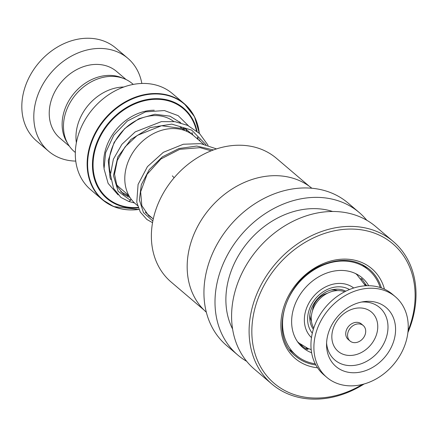 <?xml version="1.0" encoding="UTF-8"?>
<svg xmlns="http://www.w3.org/2000/svg" width="437" height="437" viewBox="0 0 437 437"><rect width="100%" height="100%" fill="white"/><g stroke="black" fill="none" stroke-linecap="round" stroke-linejoin="round"><path stroke-width="0.66" d="M75.328 152.48L74.339 151.639A44.689 35.927 -49.6 0 1 72.471 98.866A44.689 35.927 -49.6 0 1 124.392 78.786A44.689 35.927 -49.6 0 1 132.28 83.582L133.269 84.417M337.61 290.6A21.369 17.18 130.4 0 0 331.284 290.004M309.877 315.153A21.369 17.18 130.4 0 0 311.472 321.299M312.531 310.658A17.3 13.908 -49.6 0 1 327.275 293.342M349.463 289.534A28.946 23.27 130.4 0 0 347.065 288.354A28.946 23.27 130.4 0 0 314.656 299.695A28.946 23.27 130.4 0 0 312.313 333.169M203.593 144.139L193.782 135.781A44.809 36.02 130.4 0 0 185.872 130.974A44.809 36.02 130.4 0 0 133.815 151.109A44.809 36.02 130.4 0 0 135.689 204.019L137.529 205.592M199.381 133.383L194.498 116.712L184.277 103.684L172.446 93.616A63.086 50.714 130.4 0 0 161.308 86.843A63.086 50.714 130.4 0 0 88.023 115.193A63.086 50.714 130.4 0 0 90.656 189.691L102.487 199.764A63.086 50.714 -49.6 0 1 99.849 125.266A63.086 50.714 -49.6 0 1 173.139 96.916A63.086 50.714 -49.6 0 1 184.277 103.684A63.086 50.714 -49.6 0 1 198.911 130.472M76.371 142.746A44.771 35.992 -49.6 0 1 123.824 87.007M141.839 83.467A61.054 49.075 130.4 0 0 127.806 58.285L115.821 48.081A61.054 49.075 130.4 0 0 105.044 41.531A61.054 49.075 130.4 0 0 34.124 68.964A61.054 49.075 130.4 0 0 36.67 141.058L48.654 151.262A61.054 49.075 130.4 0 0 59.432 157.812A61.054 49.075 130.4 0 0 75.754 161.095M122.726 78.157A43.755 35.173 130.4 0 0 121.776 77.748A43.755 35.173 130.4 0 0 73.946 93.442A43.755 35.173 130.4 0 0 67.462 143.068M126.102 79.55L116.592 71.455A43.755 35.173 130.4 0 0 108.868 66.763A43.755 35.173 130.4 0 0 58.039 86.422A43.755 35.173 130.4 0 0 59.869 138.087L69.379 146.182M127.806 58.285A61.054 49.075 130.4 0 0 117.029 51.73A61.054 49.075 130.4 0 0 46.104 79.168A61.054 49.075 130.4 0 0 48.654 151.262M203.932 309.964L171.135 282.04A81.238 65.304 -49.6 0 1 154.818 212.988A81.238 65.304 -49.6 0 1 209.826 151.377A81.238 65.304 -49.6 0 1 276.457 158.32L309.254 186.244M206.33 312.209A81.402 65.435 -49.6 0 1 190.772 243.092A81.402 65.435 -49.6 0 1 245.747 181.841A81.402 65.435 -49.6 0 1 311.854 188.249M246.708 361.333A93.616 75.251 -49.6 0 1 237.772 355.024A93.616 75.251 -49.6 0 1 218.975 275.457A93.616 75.251 -49.6 0 1 282.362 204.456A93.616 75.251 -49.6 0 1 359.138 212.458A93.616 75.251 -49.6 0 1 366.796 220.275M237.772 355.024L226.71 345.607A93.616 75.251 -49.6 0 1 207.914 266.04A93.616 75.251 -49.6 0 1 271.301 195.039A93.616 75.251 -49.6 0 1 348.081 203.041L359.138 212.458M232.588 329.034A81.402 65.435 -49.6 0 1 284.46 214.796A81.402 65.435 -49.6 0 1 332.655 211.492M364.125 383.976A93.616 75.251 -49.6 0 1 348.655 392.06A93.616 75.251 -49.6 0 1 271.88 384.057L254.361 369.15A93.616 75.251 -49.6 0 1 235.565 289.584A93.616 75.251 -49.6 0 1 298.952 218.582A93.616 75.251 -49.6 0 1 375.733 226.585L393.245 241.492A93.616 75.251 -49.6 0 1 407.885 332.573M271.88 384.057A93.616 75.251 -49.6 0 1 253.078 304.491A93.616 75.251 -49.6 0 1 316.464 233.489A93.616 75.251 -49.6 0 1 393.245 241.492M362.366 384.445A91.579 73.618 -49.6 0 1 349.229 391.12A91.579 73.618 -49.6 0 1 253.367 347.087A91.579 73.618 -49.6 0 1 317.737 235.996A91.579 73.618 -49.6 0 1 397.331 248.063A91.579 73.618 -49.6 0 1 408.071 330.76M360.76 278.511L361.699 278.713L366.539 285.738M306.424 347.776L308.101 349.278L306.14 349.043L299.858 344.498M300.53 345.268C299.307 344.269 299.673 344.247 301.623 345.197L302.071 345.41M368.691 285.716A45.792 36.806 130.4 0 0 362.131 277.812A45.792 36.806 130.4 0 0 355.483 273.535A45.792 36.806 130.4 0 0 301.404 292.692A45.792 36.806 130.4 0 0 302.765 347.546A45.792 36.806 130.4 0 0 309.412 351.829A45.792 36.806 130.4 0 0 311.614 352.763M380.19 287.519A55.963 44.989 130.4 0 0 368.724 270.066A55.963 44.989 130.4 0 0 360.601 264.833A55.963 44.989 130.4 0 0 294.505 288.245A55.963 44.989 130.4 0 0 296.171 355.292A55.963 44.989 130.4 0 0 304.294 360.525A55.963 44.989 130.4 0 0 315.23 363.824M208.083 145.286L199.562 133.558L187.67 125.386L174.986 121.683L161.368 121.633L135.235 131.865L121.934 144.292L113.358 159.248L110.468 174.647L113.538 188.342L120.912 197.431L128.828 201.479L130.532 200.386L130.854 198.753M120.759 191.772L127.216 195.11A2.038 1.164 110.6 0 1 127.746 196.568M355.155 342.652A10.177 8.177 130.4 0 0 364.649 335.829A10.177 8.177 130.4 0 0 363.234 325.527A10.177 8.177 130.4 0 0 358.127 323.899A10.177 8.177 130.4 0 0 348.633 330.722A10.177 8.177 130.4 0 0 350.042 341.024A10.177 8.177 130.4 0 0 355.155 342.652M363.234 325.527L361.394 323.959A10.177 8.177 130.4 0 0 356.281 322.331A10.177 8.177 130.4 0 0 346.792 329.154A10.177 8.177 130.4 0 0 348.202 339.456L350.042 341.024M395.365 296.75L392.415 294.243A52.91 42.536 130.4 0 0 365.835 285.771A52.91 42.536 130.4 0 0 316.475 321.261A52.91 42.536 130.4 0 0 323.817 374.82L326.767 377.333A52.91 42.536 130.4 0 0 353.342 385.805A52.91 42.536 130.4 0 0 402.706 350.316A52.91 42.536 130.4 0 0 395.365 296.75A52.91 42.536 130.4 0 0 368.784 288.283A52.91 42.536 130.4 0 0 319.425 323.773A52.91 42.536 130.4 0 0 326.767 377.333M366.714 301.366A38.713 31.12 130.4 0 0 363.568 301.683A38.713 31.12 130.4 0 0 326.554 345.159A38.713 31.12 130.4 0 0 355.418 372.717A38.713 31.12 130.4 0 0 395.114 335.272A38.713 31.12 130.4 0 0 366.714 301.366M313.744 328.089A24.827 19.96 -49.6 0 1 325.631 294.254A24.827 19.96 -49.6 0 1 344.673 291.752M174.134 177.772L172.342 175.865M345.787 291.189A25.439 20.452 130.4 0 0 344.422 290.556A25.439 20.452 130.4 0 0 333.185 289.567C321.239 291.359 309.609 305.015 309.746 317.098A25.439 20.452 130.4 0 0 313.362 329.279M110.485 173.276A42.739 34.354 -49.6 0 1 124.441 129.106A42.739 34.354 -49.6 0 1 167.382 117.864A42.739 34.354 -49.6 0 1 173.779 121.53M355.527 273.557A44.809 36.02 -49.6 0 1 356.931 274.676L355.723 273.649M353.702 287.999A32.6 26.204 130.4 0 0 348.792 285.181A32.6 26.204 130.4 0 0 311.302 299.279A32.6 26.204 130.4 0 0 311.477 337.604M128.789 195.426L119.52 187.533A42.739 34.354 -49.6 0 1 116.166 184.141M103.968 167.737A46.808 37.626 -49.6 0 1 154.245 110.233M131.264 209.935A63.086 50.714 -49.6 0 1 113.625 206.532A63.086 50.714 -49.6 0 1 102.487 199.764L113.696 206.575L138.961 209.487M199.316 133.323A62.852 50.523 130.4 0 0 173.287 97.347A62.852 50.523 130.4 0 0 96.096 132.411A62.852 50.523 130.4 0 0 113.997 206.548A62.852 50.523 130.4 0 0 138.939 209.449M199.665 140.79A62.852 50.523 130.4 0 0 199.676 139.703M138.272 207.826A59.257 47.633 -49.6 0 1 117.318 204.811A59.257 47.633 -49.6 0 1 100.439 134.913A59.257 47.633 -49.6 0 1 173.221 101.854A59.257 47.633 -49.6 0 1 197.032 131.286M197.95 137.726A59.257 47.633 -49.6 0 1 198.048 139.419M196.47 130.827A58.678 47.169 130.4 0 0 173.057 102.444A58.678 47.169 130.4 0 0 100.985 135.186A58.678 47.169 130.4 0 0 117.7 204.401A58.678 47.169 130.4 0 0 138.119 207.417M197.617 139.048A58.678 47.169 130.4 0 0 197.486 137.24M179.689 121.863A46.808 37.626 -49.6 0 1 180.399 122.775M183.6 128.085A46.808 37.626 -49.6 0 1 184.643 130.499M129.013 195.842A46.808 37.626 -49.6 0 1 127.604 195.514M311.171 349.573L307.867 348.409L298.837 342.914A44.809 36.02 -49.6 0 1 297.51 341.707M315.825 364.961A56.985 45.809 -49.6 0 1 295.625 356.166C268.258 335.818 284.94 278.762 323.2 264.669C341.324 257.688 356.756 259.261 369.5 269.389A56.985 45.809 -49.6 0 1 381.408 287.928M317.535 367.774A59.017 47.442 -49.6 0 1 280.953 322.074A59.017 47.442 -49.6 0 1 323.336 263.577A59.017 47.442 -49.6 0 1 384.456 289.168M130.532 200.386L118.143 191.357L113.445 175.603L117.87 156.85L130.887 139.485L150.099 127.604L171.785 124.113L191.696 130.122L205.958 144.685M152.857 220.985L143.473 212.628L139.354 199.851L141.32 184.704L149.317 169.567L162.417 156.823L178.946 148.52L196.737 146.045L213.447 149.957M326.586 343.012A34.496 27.728 130.4 0 0 352.211 365.578A34.496 27.728 130.4 0 0 387.581 332.213A34.496 27.728 130.4 0 0 362.278 302A34.496 27.728 130.4 0 0 361.459 302.054M358.558 307.97A25.756 20.703 130.4 0 0 332.142 332.885A25.756 20.703 130.4 0 0 351.037 355.445A25.756 20.703 130.4 0 0 377.453 330.53A25.756 20.703 130.4 0 0 358.558 307.97M184.196 130.341L180.208 126.949M356.931 274.676L365.474 285.793M199.714 139.753L199.704 140.823M298.837 342.914L297.63 341.887M153.272 218.986L145.242 212.153M368.724 270.066L362.339 264.631M296.171 355.292L289.786 349.857M361.716 278.73A6.107 6.107 0 0 0 361.732 279.713M364.786 284.438A6.107 6.107 0 0 0 366.463 285.088M302.196 345.427A6.107 6.107 0 0 0 300.678 345.394M307.074 349.42A6.107 6.107 0 0 0 306.042 347.595M130.062 197.59L123.524 194.296L116.969 186.086L114.538 174.161L117.269 160.417L125.108 146.843L137.256 135.421L161.537 125.719L185.829 129.019L201.867 142.664M152.103 217.997L148.613 215.665L141.801 205.603L140.654 191.783L147.078 174.303L160.925 158.964L179.749 149.317L200.031 147.657L211.218 150.809M187.031 131.477L185.627 128.931M180.798 122.884L169.993 116.16L154.911 114.265L138.922 118.695L124.742 128.571L114.106 142.446L108.245 160.597L110.064 177.706L110.861 179.689M128.828 201.479L134.53 202.981M192.81 134.989L191.93 132.509M188.423 125.747L178.143 115.647L164.394 110.545L145.532 111.856L127.391 120.983L113.784 135.208L105.639 152.644L104.039 168.824L108.119 183.371L118.088 194.875M152.54 222.69L146.859 219.461L140.266 212.027L136.765 202.238L138.081 184.447L147.427 166.65L163.378 152.3L183.343 144.237L200.67 143.636L216.506 148.902"/></g></svg>
